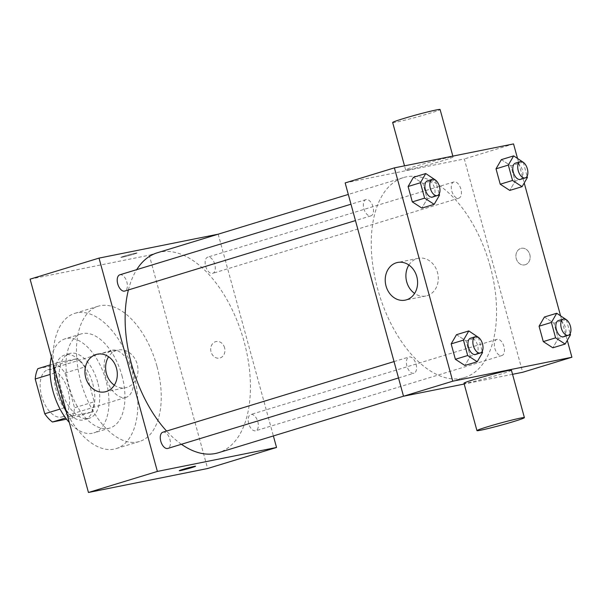 <?xml version="1.0" encoding="UTF-8"?>
<svg xmlns="http://www.w3.org/2000/svg" width="602" height="602" viewBox="0 0 602 602"><rect width="100%" height="100%" fill="white"/><g stroke="black" fill="none" stroke-linecap="round" stroke-linejoin="round"><path stroke-width="0.45" stroke-dasharray="3.01 2.26" d="M125.344 397.538A24.599 13.462 73 0 0 126.044 397.365A24.599 13.462 73 0 0 131.733 369.906A24.599 13.462 73 0 0 111.671 350.311A24.599 13.462 73 0 0 105.801 377.138A24.599 13.462 73 0 0 125.344 397.538M61.351 417.088A24.599 13.462 73 0 0 62.051 416.915A24.599 13.462 73 0 0 67.733 389.456A24.599 13.462 73 0 0 47.678 369.861A24.599 13.462 73 0 0 41.801 396.688A24.599 13.462 73 0 0 61.351 417.088M37.858 368.672L57.28 364.767A33.035 18.075 73 0 1 65.001 373.007L74.513 407.78A33.035 18.075 73 0 1 71.871 418.104L66.536 419.173M65.001 373.007L84.694 366.994L94.205 401.767L74.513 407.78M71.871 418.104L91.564 412.084L72.135 415.99L65.633 417.976M91.564 412.084A33.035 18.075 73 0 0 94.205 401.767M84.694 366.994A33.035 18.075 73 0 0 76.973 358.754L57.28 364.767M72.135 415.99A33.035 18.075 73 0 1 64.414 407.757L54.902 372.984A33.035 18.075 73 0 1 57.551 362.66L76.973 358.754M92.761 383.715A33.825 18.504 -107 0 1 84.438 419.722A33.825 18.504 -107 0 1 56.859 392.782A33.825 18.504 -107 0 1 64.67 355.029A33.825 18.504 -107 0 1 92.761 383.715M97.682 382.21A33.825 18.504 73 0 0 69.599 353.524A33.825 18.504 73 0 0 61.517 390.405A33.825 18.504 73 0 0 88.396 418.458A33.825 18.504 73 0 0 89.359 418.217A33.825 18.504 73 0 0 97.682 382.21M54.902 372.984L50.147 374.436M64.414 407.757L60.057 409.082M57.551 362.66L50.177 364.91M51.381 356.941A49.198 26.917 -107 0 1 65.106 338.821A49.198 26.917 -107 0 1 105.96 380.547A49.198 26.917 -107 0 1 93.852 432.921A49.198 26.917 -107 0 1 69.313 422.491M121.958 375.656A49.198 26.917 -107 0 1 109.85 428.03A49.198 26.917 -107 0 1 69.734 388.847A49.198 26.917 -107 0 1 81.104 333.929A49.198 26.917 -107 0 1 121.958 375.656M53.269 363.841A70.72 38.694 -107 0 1 74.814 313.349A70.72 38.694 -107 0 1 133.539 373.33A70.72 38.694 -107 0 1 116.141 448.618A70.72 38.694 -107 0 1 66.559 412.423M156.926 366.182A70.72 38.694 73 0 0 98.201 306.207A70.72 38.694 73 0 0 81.308 383.323A70.72 38.694 73 0 0 137.504 441.981A70.72 38.694 73 0 0 139.521 441.477A70.72 38.694 73 0 0 156.926 366.182M30.1 279.155L149.258 255.195L207.615 468.522M224.591 347.76A8.458 7.066 -101.4 0 0 216.156 341.537A8.458 7.066 -101.4 0 0 210.896 351.222A8.458 7.066 -101.4 0 0 219.489 358.115A8.458 7.066 -101.4 0 0 224.591 347.76A8.458 7.066 78.6 0 1 219.482 358.122A8.458 7.066 78.6 0 1 210.888 351.222A8.458 7.066 78.6 0 1 216.148 341.537A8.458 7.066 78.6 0 1 224.584 347.76M218.18 234.148L149.258 255.195M218.187 234.186L273.383 435.946M162.871 432.198A8.488 4.643 -107 0 1 169.915 439.4A8.488 4.643 -107 0 1 167.83 448.43M257.829 421.724A8.488 4.643 -107 0 1 255.745 430.754A8.488 4.643 -107 0 1 248.822 423.996A8.488 4.643 -107 0 1 250.786 414.522A8.488 4.643 -107 0 1 257.829 421.724M212.446 273.436A8.488 4.643 73 0 0 212.687 273.368A8.488 4.643 73 0 0 214.651 263.902A8.488 4.643 73 0 0 207.728 257.137A8.488 4.643 73 0 0 205.703 266.393A8.488 4.643 73 0 0 212.446 273.436M119.813 274.813A8.488 4.643 -107 0 1 126.864 282.014A8.488 4.643 -107 0 1 124.772 291.052M157.235 252.802A104.545 57.205 -107 0 1 244.051 341.469A104.545 57.205 -107 0 1 218.323 452.764M181.428 444.276A104.545 57.205 -107 0 1 166.588 431.062M128.407 289.938A104.545 57.205 -107 0 1 136.714 269.651M124.509 256.061A8.458 0.384 164.7 0 0 120.904 257.378A8.458 0.384 164.7 0 0 129.159 255.511A8.458 0.384 164.7 0 0 137.218 252.915A8.458 0.384 164.7 0 0 132.854 253.766A8.458 0.384 164.7 0 0 124.509 256.061A8.458 0.384 -15.3 0 1 132.854 253.766A8.458 0.384 -15.3 0 1 137.218 252.923A8.458 0.384 -15.3 0 1 129.167 255.519A8.458 0.384 -15.3 0 1 120.904 257.385A8.458 0.384 -15.3 0 1 124.509 256.068M114.32 385.167A19.219 16.058 -101.4 0 0 125.592 387.718A19.219 16.058 -101.4 0 0 137.549 365.715A19.219 16.058 -101.4 0 0 118.015 350.04A19.219 16.058 -101.4 0 0 116.735 350.364A19.219 16.058 -101.4 0 0 108.608 356.745M195.575 466.241L195.575 466.234A8.458 0.384 164.7 0 0 187.32 468.1A8.458 0.384 164.7 0 0 179.261 470.696L179.261 470.696M490.186 266.28A104.545 57.205 73 0 0 403.37 177.613A104.545 57.205 73 0 0 378.402 291.616A104.545 57.205 73 0 0 461.471 378.334A104.545 57.205 73 0 0 464.458 377.574A104.545 57.205 73 0 0 490.186 266.28M416.05 364.21A8.488 4.643 -107 0 1 413.965 373.24A8.488 4.643 -107 0 1 407.042 366.483A8.488 4.643 -107 0 1 409.006 357.009A8.488 4.643 -107 0 1 409.247 356.948A8.488 4.643 -107 0 1 416.05 364.21M458.581 198.246A8.488 4.643 73 0 0 458.822 198.178A8.488 4.643 73 0 0 460.786 188.712A8.488 4.643 73 0 0 453.863 181.947A8.488 4.643 73 0 0 451.839 191.203A8.488 4.643 73 0 0 458.581 198.246M503.964 346.534A8.488 4.643 73 0 0 496.921 339.332A8.488 4.643 73 0 0 494.889 348.588A8.488 4.643 73 0 0 501.632 355.624A8.488 4.643 73 0 0 501.88 355.564A8.488 4.643 73 0 0 503.964 346.534M372.999 206.825A8.488 4.643 73 0 0 365.948 199.623A8.488 4.643 73 0 0 363.924 208.879A8.488 4.643 73 0 0 370.666 215.922A8.488 4.643 73 0 0 370.907 215.862A8.488 4.643 73 0 0 372.999 206.825M345.157 182.918L464.315 158.958L522.671 372.277M512.543 374.316L464.202 384.031M513.544 143.916L464.315 158.958M517.494 158.356L524.229 182.978M560.545 315.741L567.287 340.363M525.26 264.737A8.458 7.066 -101.4 0 0 529.888 254.864A8.458 7.066 -101.4 0 0 521.362 248.302A8.458 7.066 -101.4 0 0 516.102 257.987A8.458 7.066 -101.4 0 0 524.696 264.88A8.458 7.066 -101.4 0 0 525.26 264.737A8.458 7.066 -101.4 0 0 529.88 254.864A8.458 7.066 -101.4 0 0 521.362 248.302A8.458 7.066 -101.4 0 0 516.102 257.987A8.458 7.066 -101.4 0 0 524.696 264.88A8.458 7.066 -101.4 0 0 525.26 264.745M413.446 177.312L422.995 183.512L427.209 198.901L421.867 208.096L427.209 198.901L422.995 183.512L413.446 177.312M544.411 317.013L553.968 323.214L558.182 338.61L552.839 347.805L558.182 338.61L553.968 323.214L544.411 317.013M501.361 159.635L510.91 165.828L515.124 181.225L509.781 190.42L515.124 181.225L510.91 165.828L501.361 159.635M456.497 334.689L466.053 340.89L470.267 356.286L464.925 365.482L470.267 356.286L466.053 340.89L456.497 334.689M409.653 169.433A24.599 1.106 164.7 0 0 436.405 162.585A24.599 1.106 164.7 0 0 453.073 156.926A24.599 1.106 164.7 0 0 429.053 162.352A24.599 1.106 164.7 0 0 405.62 169.907A24.599 1.106 164.7 0 0 409.653 169.433M511.429 370.245A24.599 1.106 -15.3 0 1 487.996 377.808A24.599 1.106 -15.3 0 1 463.976 383.226M392.654 122.499A24.599 1.106 164.7 0 0 396.688 122.025A24.599 1.106 164.7 0 0 423.439 115.178A24.599 1.106 164.7 0 0 440.107 109.519M408.893 265.015A19.219 16.058 78.6 0 1 418.3 258.303A19.219 16.058 78.6 0 1 437.669 273.21A19.219 16.058 78.6 0 1 427.157 295.665A19.219 16.058 78.6 0 1 425.877 295.988A19.219 16.058 78.6 0 1 414.605 293.437M478.424 337.376L482.24 351.312M475.497 354.443A8.488 4.643 73 0 0 477.461 344.969A8.488 4.643 73 0 0 470.538 338.211M478.357 337.135L466.053 340.89M482.571 352.531L470.267 356.286M435.374 179.99L439.182 193.927M432.439 197.057A8.488 4.643 73 0 0 434.403 187.591A8.488 4.643 73 0 0 427.48 180.826M435.306 179.75L422.995 183.512M439.513 195.146L427.209 198.901M566.339 319.7L570.154 333.636M563.412 336.766A8.488 4.643 73 0 0 565.376 327.292A8.488 4.643 73 0 0 558.453 320.535M566.271 319.459L553.968 323.214M570.485 334.855L558.182 338.61M523.288 162.314L527.096 176.251M520.354 179.381A8.488 4.643 73 0 0 522.318 169.915A8.488 4.643 73 0 0 515.395 163.15M523.221 162.073L510.91 165.828M527.427 177.47L515.124 181.225M62.051 416.915L126.044 397.365M47.678 369.861L111.671 350.311M69.599 353.524L64.67 355.029M89.359 418.217L84.438 419.722M81.104 333.929L65.106 338.821M109.85 428.03L93.852 432.921M98.201 306.207L74.814 313.349M139.521 441.477L116.141 448.618M104.914 391.879L125.592 387.718M97.336 354.194L118.015 350.04M403.37 177.613L348.31 194.438M464.458 377.574L403.506 396.199M398.516 377.966L413.965 373.24M394.032 361.584L409.006 357.009M453.863 181.947L207.728 257.137M458.822 198.178L212.687 273.368M496.921 339.332L250.786 414.522M501.88 355.564L255.745 430.754M365.948 199.623L350.981 204.198M370.907 215.862L355.458 220.58M453.073 156.926L452.854 156.121M405.62 169.907L404.506 165.843M418.3 258.303L397.621 262.464M425.877 295.988L405.199 300.142"/><path stroke-width="0.9" d="M60.057 409.082L44.729 413.77L35.209 378.997A33.035 18.075 73 0 1 37.858 368.672L50.177 364.91M66.536 419.173L52.449 422.01A33.035 18.075 73 0 1 44.729 413.77M65.633 417.976L52.449 422.01M50.147 374.436L35.209 378.997M69.313 422.491A49.198 26.917 -107 0 1 51.381 356.941M66.559 412.423A70.72 38.694 -107 0 1 53.269 363.841M273.383 435.946L276.536 447.467L207.615 468.522L88.456 492.481L30.1 279.155L99.021 258.107L218.187 234.186M398.516 377.966L167.83 448.43A8.488 4.643 -107 0 1 160.907 441.672A8.488 4.643 -107 0 1 162.871 432.198L394.032 361.584M276.536 447.467L157.378 471.426L99.021 258.107M355.458 220.58L124.772 291.052A8.488 4.643 -107 0 1 117.849 284.287A8.488 4.643 -107 0 1 119.813 274.813L350.981 204.198M403.506 396.199L218.323 452.764A104.545 57.205 -107 0 1 181.428 444.276M166.588 431.062A104.545 57.205 -107 0 1 128.407 289.938M136.714 269.651A104.545 57.205 -107 0 1 157.235 252.802L348.31 194.438M179.261 470.696A8.458 0.384 164.7 0 0 183.655 469.846A8.458 0.384 164.7 0 0 191.97 467.551A8.458 0.384 -15.3 0 1 183.633 469.853A8.458 0.384 -15.3 0 1 179.261 470.704A8.458 0.384 -15.3 0 1 187.32 468.1A8.458 0.384 -15.3 0 1 195.575 466.241A8.458 0.384 -15.3 0 1 191.97 467.551A8.458 0.384 164.7 0 0 195.575 466.234M157.378 471.426L88.456 492.481M96.057 354.518A19.219 16.058 78.6 0 1 97.336 354.194A19.219 16.058 78.6 0 1 116.871 369.869A19.219 16.058 78.6 0 1 104.914 391.879A19.219 16.058 78.6 0 1 85.544 376.972A19.219 16.058 78.6 0 1 96.057 354.518M108.608 356.745A19.219 16.058 -101.4 0 0 114.32 385.167M567.287 340.363L571.9 357.242L522.671 372.277L512.543 374.316M464.202 384.031L403.513 396.236L345.157 182.918L394.385 167.875L513.544 143.916L517.494 158.356M524.229 182.978L560.545 315.741M439.182 193.927L439.513 195.146L434.177 204.341L421.867 208.096L412.317 201.896L408.103 186.507L413.446 177.312L425.749 173.549L435.374 179.99M570.154 333.636L570.485 334.855L565.143 344.051L552.839 347.805L543.282 341.605L539.068 326.209L544.411 317.013L556.722 313.258L566.339 319.7M571.9 357.242L452.742 381.201L394.385 167.875M527.096 176.251L527.427 177.47L522.092 186.665L509.781 190.42L500.232 184.22L496.018 168.823L501.361 159.635L513.664 155.873L523.288 162.314M482.24 351.312L482.571 352.531L477.228 361.727L464.925 365.482L455.368 359.281L451.161 343.885L456.497 334.689L468.807 330.934L478.424 337.376M452.742 381.201L403.513 396.236M406.478 299.819A19.219 16.058 78.6 0 1 405.199 300.142A19.219 16.058 78.6 0 1 385.664 284.468A19.219 16.058 78.6 0 1 397.621 262.464A19.219 16.058 78.6 0 1 416.99 277.371A19.219 16.058 78.6 0 1 406.478 299.819M476.95 430.633L463.976 383.226A24.599 1.106 -15.3 0 1 480.644 377.567A24.599 1.106 -15.3 0 1 507.396 370.719A24.599 1.106 -15.3 0 1 511.429 370.245L524.402 417.653A24.599 1.106 -15.3 0 1 500.969 425.208A24.599 1.106 -15.3 0 1 476.95 430.633A24.599 1.106 -15.3 0 1 493.617 424.974A24.599 1.106 -15.3 0 1 520.369 418.127A24.599 1.106 -15.3 0 1 524.402 417.653M452.854 156.121L440.107 109.519A24.599 1.106 164.7 0 0 416.087 114.944A24.599 1.106 164.7 0 0 392.654 122.499L404.506 165.843M414.605 293.437A19.219 16.058 78.6 0 1 408.893 265.015M477.228 361.727L467.679 355.526L463.465 340.13L468.807 330.934M475.46 336.706L470.538 338.211A8.488 4.643 73 0 0 468.514 347.467A8.488 4.643 73 0 0 475.256 354.503A8.488 4.643 73 0 0 475.497 354.443L480.419 352.938A8.488 4.643 73 0 0 482.383 343.471A8.488 4.643 73 0 0 475.46 336.706A8.488 4.643 73 0 0 473.435 345.962A8.488 4.643 73 0 0 480.178 353.005A8.488 4.643 73 0 0 480.419 352.938M464.925 365.482L455.368 359.281L451.161 343.885L456.497 334.689M467.679 355.526L455.368 359.281M463.465 340.13L451.161 343.885M434.177 204.341L424.621 198.141L420.407 182.745L425.749 173.549M432.409 179.328L427.48 180.826A8.488 4.643 73 0 0 425.456 190.081A8.488 4.643 73 0 0 432.198 197.125A8.488 4.643 73 0 0 432.439 197.057L437.368 195.56A8.488 4.643 73 0 0 439.325 186.086A8.488 4.643 73 0 0 432.409 179.328A8.488 4.643 73 0 0 430.377 188.576A8.488 4.643 73 0 0 437.12 195.62A8.488 4.643 73 0 0 437.368 195.56M421.867 208.096L412.317 201.896L408.103 186.507L413.446 177.312M424.621 198.141L412.317 201.896M420.407 182.745L408.103 186.507M565.143 344.051L555.593 337.85L551.379 322.454L556.722 313.258M563.374 319.03L558.453 320.535A8.488 4.643 73 0 0 556.429 329.791A8.488 4.643 73 0 0 563.171 336.827A8.488 4.643 73 0 0 563.412 336.766L568.333 335.261A8.488 4.643 73 0 0 570.297 325.795A8.488 4.643 73 0 0 563.374 319.03A8.488 4.643 73 0 0 561.35 328.286A8.488 4.643 73 0 0 568.092 335.329A8.488 4.643 73 0 0 568.333 335.261M552.839 347.805L543.282 341.605L539.068 326.209L544.411 317.013M555.593 337.85L543.282 341.605M551.379 322.454L539.068 326.209M522.092 186.665L512.535 180.465L508.321 165.068L513.664 155.873M520.324 161.645L515.395 163.15A8.488 4.643 73 0 0 513.371 172.405A8.488 4.643 73 0 0 520.113 179.449A8.488 4.643 73 0 0 520.354 179.381L525.275 177.883A8.488 4.643 73 0 0 527.239 168.41A8.488 4.643 73 0 0 520.324 161.645A8.488 4.643 73 0 0 518.292 170.9A8.488 4.643 73 0 0 525.034 177.944A8.488 4.643 73 0 0 525.275 177.883M509.781 190.42L500.232 184.22L496.018 168.823L501.361 159.635M512.535 180.465L500.232 184.22M508.321 165.068L496.018 168.823"/></g></svg>
